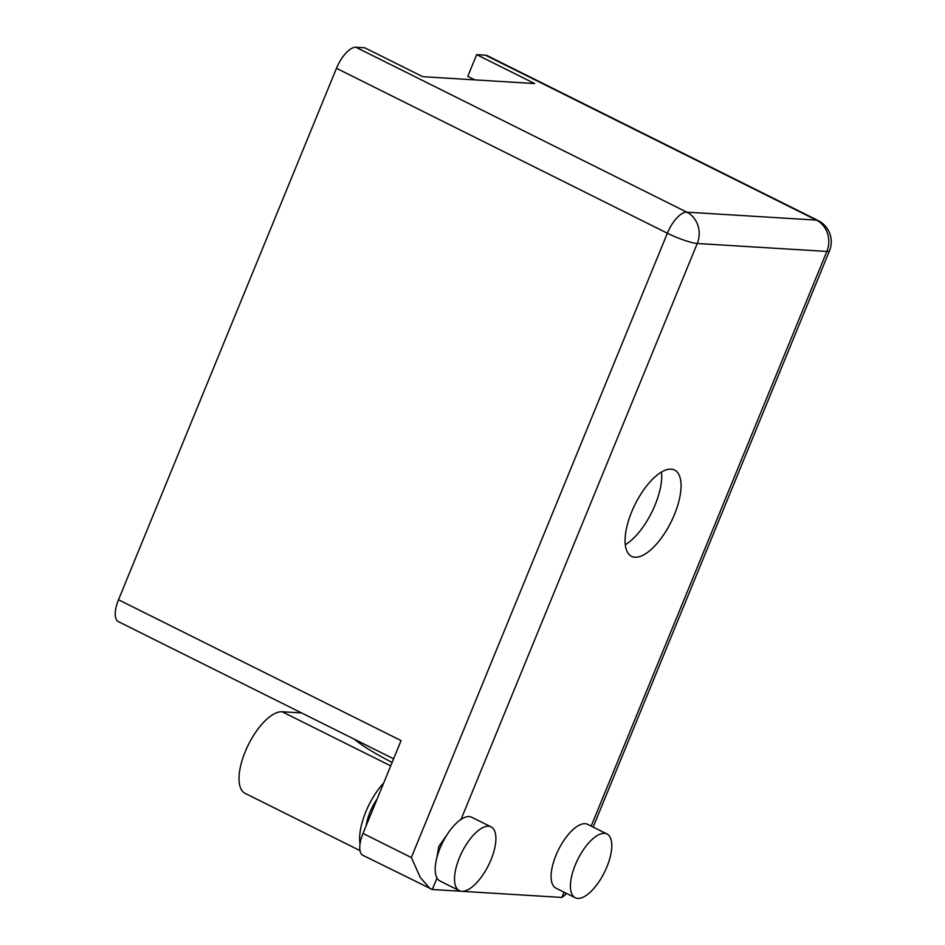 <?xml version="1.0" encoding="UTF-8"?>
<svg xmlns="http://www.w3.org/2000/svg" width="945" height="945" viewBox="0 0 945 945"><rect width="100%" height="100%" fill="white"/><g stroke="black" fill="none" stroke-linecap="round" stroke-linejoin="round"><path stroke-width="1.42" d="M354.41 739.262A103.525 16.348 22.3 0 0 392.128 762.438M436.803 857.906L438.834 846.401L446.678 835.297M459.388 857.8A35.615 14.801 116.5 0 0 459.317 890.639A35.615 14.801 116.5 0 0 491.01 859.737A35.615 14.801 116.5 0 0 491.081 826.887A35.615 14.801 116.5 0 0 459.388 857.8M491.081 826.887L471.756 817.26A35.615 14.801 116.5 0 0 461.042 819.386A35.615 14.801 116.5 0 0 440.063 848.161A35.615 14.801 116.5 0 0 436.992 878.035A35.615 14.801 116.5 0 0 439.98 881.012L459.317 890.639M575.304 864.899A35.615 14.801 116.5 0 0 575.221 897.75A35.615 14.801 116.5 0 0 606.914 866.848A35.615 14.801 116.5 0 0 606.997 833.998A35.615 14.801 116.5 0 0 575.304 864.899M606.997 833.998L587.672 824.359A35.615 14.801 116.5 0 0 555.979 855.272A35.615 14.801 116.5 0 0 555.896 888.123L575.221 897.75M674.458 514.505A48.195 20.034 116.5 0 0 674.565 470.055A48.195 20.034 116.5 0 0 631.673 511.883A48.195 20.034 116.5 0 0 631.567 556.333A48.195 20.034 116.5 0 0 674.458 514.505M661.512 472.039A48.195 20.034 -63.5 0 1 655.121 504.878A48.195 20.034 -63.5 0 1 625.283 544.722M366.258 825.493A29.685 12.332 -63.5 0 1 370.027 812.109A29.685 12.332 -63.5 0 1 377.161 798.927M436.992 878.035L432.29 889.493L561.909 897.443L565.37 894.809L566.043 893.179M432.29 889.493L362.951 855.343A23.743 9.863 -63.5 0 1 363.01 833.443L401.082 740.596L118.503 599.768A23.743 9.863 -63.5 0 0 118.444 621.668L393.616 758.8M430.306 888.902L420.324 877.527L411.323 857.528L667.371 233.214L336.479 68.3L118.503 599.768M336.479 68.3A23.743 9.863 -63.5 0 1 355.911 47.25L686.814 212.164L816.421 220.114L485.517 55.2L476.67 54.656L467.775 76.344L474.874 79.888M476.67 54.656L534.657 83.55L422.746 76.687L364.758 47.793L355.911 47.25M485.517 55.2A23.743 9.863 -63.5 0 1 487.218 55.637L818.122 220.551A23.743 9.863 116.5 0 0 816.421 220.114A23.743 21.262 -86.5 0 1 826.851 251.441A23.743 3.745 22.3 0 0 829.497 250.815A23.743 23.743 0 0 0 818.122 220.551M301.609 712.943L282.13 711.75A45.112 18.746 -63.5 0 0 246.751 748.156A45.112 18.746 -63.5 0 0 245.098 793.339L360.01 850.618M360.021 843.944A45.112 18.746 -63.5 0 1 383.694 782.98M561.909 897.443L564.059 892.186M591.168 826.107L826.851 251.441L697.245 243.491L461.042 819.386M697.245 243.491A23.743 3.745 -157.7 0 1 667.371 233.214A23.743 9.863 116.5 0 1 686.814 212.164A23.743 21.262 -86.5 0 1 697.245 243.491M363.01 833.443L411.323 857.528M390.722 765.875L282.13 711.75M593.141 827.088L829.497 250.815"/></g></svg>
